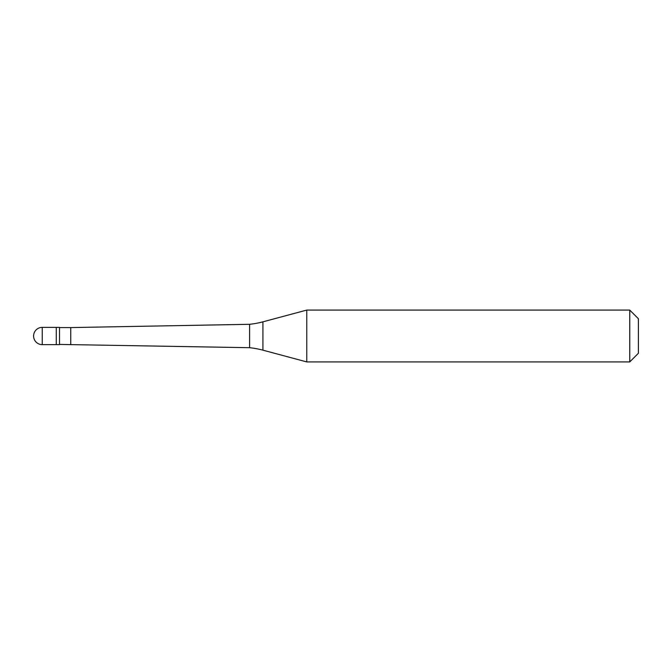 <?xml version="1.0" encoding="UTF-8"?>
<svg xmlns="http://www.w3.org/2000/svg" width="672" height="672" viewBox="0 0 672 672"><rect width="100%" height="100%" fill="white"/><g stroke="black" fill="none" stroke-linecap="round" stroke-linejoin="round"><path stroke-width="1.01" d="M42.244 327.356A8.644 8.644 0 0 0 33.6 336A8.644 8.644 0 0 0 42.244 344.644L59.522 344.644L59.522 327.356L56.28 327.356L56.28 344.644L56.28 327.356L42.244 327.356L42.244 344.644M59.522 344.425L249.598 347.701A86.402 86.402 0 0 1 262.928 350.171L306.776 361.922L629.756 361.922L638.4 353.279L638.4 318.721L629.756 310.078L629.756 361.922M59.522 327.575L70.753 327.575L70.753 344.425M70.753 327.575L249.598 324.299L249.598 347.701M249.598 324.299A86.402 86.402 0 0 0 262.928 321.829L306.776 310.078L306.776 361.922M306.776 310.078L629.756 310.078M262.928 321.829L262.928 350.171"/></g></svg>
